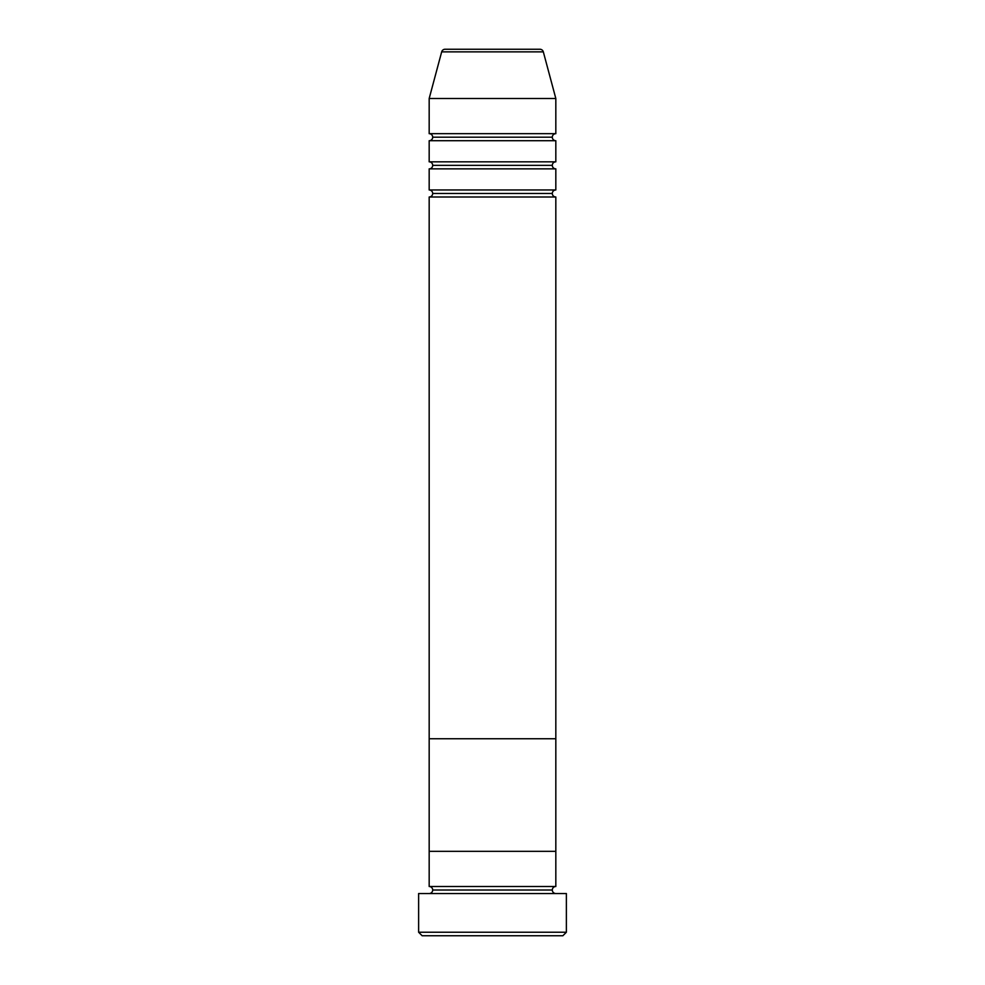 <?xml version="1.0" encoding="UTF-8"?>
<svg xmlns="http://www.w3.org/2000/svg" width="985" height="985" viewBox="0 0 985 985"><rect width="100%" height="100%" fill="white"/><g stroke="black" fill="none" stroke-linecap="round" stroke-linejoin="round"><path stroke-width="1.48" d="M418.625 932.229L422.146 935.75L562.854 935.75L566.375 932.229L418.625 932.229L566.375 932.229L566.375 893.53L418.625 893.53L418.625 932.229L418.625 893.53L566.375 893.53L566.375 932.229L562.854 935.75L422.146 935.75L418.625 932.229M432.698 890.021A3.521 3.521 0 0 1 429.177 893.53A3.521 3.521 0 0 0 432.698 890.021A3.521 3.521 0 0 0 429.177 886.5A3.521 3.521 0 0 1 432.698 890.021L552.302 890.021A3.521 3.521 0 0 1 555.823 886.5L555.823 851.323L429.177 851.323L429.177 886.5L555.823 886.5A3.521 3.521 0 0 0 552.302 890.021L432.698 890.021M555.823 893.53A3.521 3.521 0 0 1 552.302 890.021A3.521 3.521 0 0 0 555.823 893.53M555.823 197L429.177 197L429.177 738.75L555.823 738.75L555.823 851.323L429.177 851.323L429.177 738.75L555.823 738.75L429.177 738.75L555.823 738.75L555.823 197L429.177 197A3.521 3.521 0 0 0 432.698 193.479A3.521 3.521 0 0 0 429.177 189.97L555.823 189.97L555.823 168.854L429.177 168.854A3.521 3.521 0 0 0 432.698 165.345A3.521 3.521 0 0 0 429.177 161.823L555.823 161.823L555.823 140.72L429.177 140.72A3.521 3.521 0 0 0 432.698 137.198A3.521 3.521 0 0 0 429.177 133.677L555.823 133.677L555.823 98.5L429.177 98.5L555.823 98.5L543.326 51.86L441.674 51.86L543.326 51.86A3.521 3.521 0 0 0 539.928 49.25L445.072 49.25A3.521 3.521 0 0 0 441.674 51.86L429.177 98.5L429.177 133.677A3.521 3.521 0 0 1 432.698 137.198A3.521 3.521 0 0 1 429.177 140.72L429.177 161.823A3.521 3.521 0 0 1 432.698 165.345A3.521 3.521 0 0 1 429.177 168.854L429.177 189.97A3.521 3.521 0 0 1 432.698 193.479A3.521 3.521 0 0 1 429.177 197L429.177 851.323L555.823 851.323L555.823 886.5L429.177 886.5L429.177 851.323L555.823 851.323L555.823 197A3.521 3.521 0 0 1 552.302 193.479A3.521 3.521 0 0 1 555.811 189.97M555.823 168.854L429.177 168.854L429.177 189.97L555.823 189.97L555.823 168.854A3.521 3.521 0 0 1 552.302 165.345A3.521 3.521 0 0 1 555.811 161.823M555.823 140.72L429.177 140.72L429.177 161.823L555.823 161.823L555.823 140.72A3.521 3.521 0 0 1 552.302 137.198A3.521 3.521 0 0 1 555.811 133.677M555.823 133.677L429.177 133.677L429.177 98.5L441.674 51.86A3.521 3.521 0 0 1 445.072 49.25L539.928 49.25A3.521 3.521 0 0 1 543.326 51.86L555.823 98.5L555.823 133.677A3.521 3.521 0 0 0 552.302 137.198A3.521 3.521 0 0 0 555.811 140.72M432.698 137.198L552.302 137.198L432.698 137.198M555.823 161.823A3.521 3.521 0 0 0 552.302 165.345L432.698 165.345L552.302 165.345A3.521 3.521 0 0 0 555.811 168.854M555.823 189.97A3.521 3.521 0 0 0 552.302 193.479L432.698 193.479L552.302 193.479A3.521 3.521 0 0 0 555.811 197"/></g></svg>
